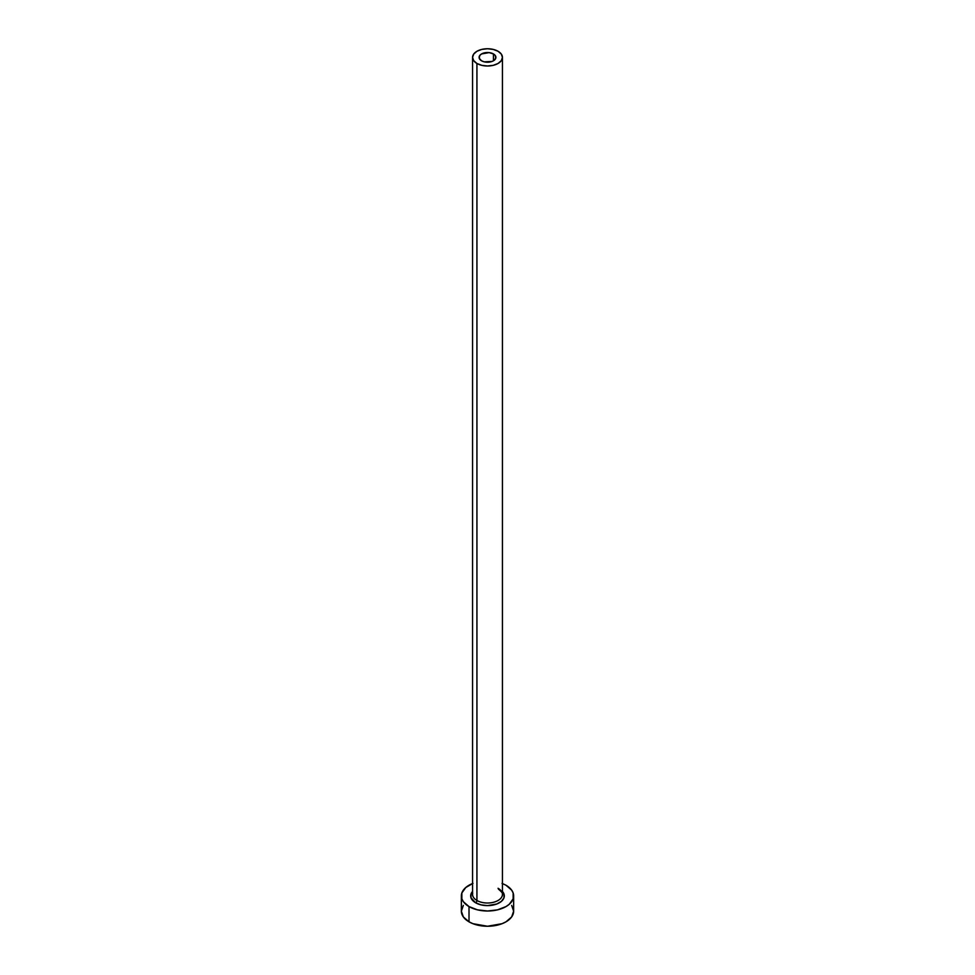 <?xml version="1.0" encoding="UTF-8"?>
<svg xmlns="http://www.w3.org/2000/svg" width="975" height="975" viewBox="0 0 975 975"><rect width="100%" height="100%" fill="white"/><g stroke="black" fill="none" stroke-linecap="round" stroke-linejoin="round"><path stroke-width="1.46" d="M481.553 60.803A8.397 4.851 180 0 1 479.103 57.379A8.397 4.851 180 0 1 484.283 52.894A8.397 4.851 180 0 1 493.447 53.942L493.447 60.803L492.168 61.413L484.283 61.852L481.553 60.803L479.261 58.317L479.737 55.514L481.553 53.942L489.145 52.613L493.447 53.942L495.263 55.514L495.739 58.317L493.447 60.803L493.447 53.942A8.397 4.851 180 0 1 495.897 57.379A8.397 4.851 180 0 1 490.717 61.852A8.397 4.851 180 0 1 481.553 60.803M472.692 893.222A14.942 8.629 0 0 0 476.933 900.486A1.865 1.073 -60 0 1 475.617 902.777A16.807 9.701 180 0 1 472.558 891.467L471.023 894.014L471.023 897.804L475.617 902.777A1.865 1.073 120 0 0 476.933 900.486A14.942 8.629 0 0 0 493.216 902.35A14.942 8.629 0 0 0 502.442 894.392L502.442 57.379A14.942 8.629 180 0 1 493.216 65.337A14.942 8.629 180 0 1 476.933 63.472L476.933 900.486L476.933 63.472A14.942 8.629 180 0 1 472.558 57.379A14.942 8.629 180 0 1 481.784 49.408A14.942 8.629 180 0 1 498.067 51.273A14.942 8.629 180 0 1 502.442 57.379L501.296 54.076L498.067 51.273L493.216 49.408L487.5 48.75L481.784 49.408L476.933 51.273L473.704 54.076L472.558 57.379L473.704 60.669L476.933 63.472L481.784 65.337L487.5 65.995L493.216 65.337L498.067 63.472L501.296 60.669L502.442 57.379M463.344 905.385L461.358 911.162A26.142 15.088 0 0 0 469.012 921.826L469.012 906.579L477.494 909.858L487.5 911.003L497.506 909.858L505.988 906.579L509.23 904.3L513.143 898.852L513.143 892.966L511.656 890.138L505.988 885.239A26.142 15.088 180 0 1 513.642 895.915A26.142 15.088 180 0 1 497.506 909.858A26.142 15.088 180 0 1 469.012 906.579L469.012 921.826A26.142 15.088 0 0 0 497.506 925.104A26.142 15.088 0 0 0 513.642 911.162L511.656 905.385M472.972 883.362L465.77 887.53L461.857 892.966L461.857 898.852L463.344 901.692L469.012 906.579A26.142 15.088 180 0 1 461.358 895.915A26.142 15.088 180 0 1 472.558 883.521M505.988 885.239L502.028 883.362M502.442 891.467L503.977 894.014L503.977 897.804L501.479 901.302L496.836 903.983L487.5 905.617L481.065 904.873L475.617 902.777A16.807 9.701 180 0 0 497.408 903.752A16.807 9.701 180 0 0 502.442 891.467M461.358 895.915L461.358 911.162L463.344 916.939L469.012 921.826L472.972 923.703L487.5 926.25L502.028 923.703L505.988 921.826L511.656 916.939L513.642 911.162L513.642 895.915M472.558 57.379L472.558 894.392A14.942 8.629 0 0 0 476.933 900.486A14.942 8.629 0 0 0 492.278 902.557A14.942 8.629 0 0 0 502.308 895.55A14.942 8.629 0 0 0 498.067 888.286M502.442 894.392C503.246 893.807 501.918 892.064 498.444 889.139"/></g></svg>
